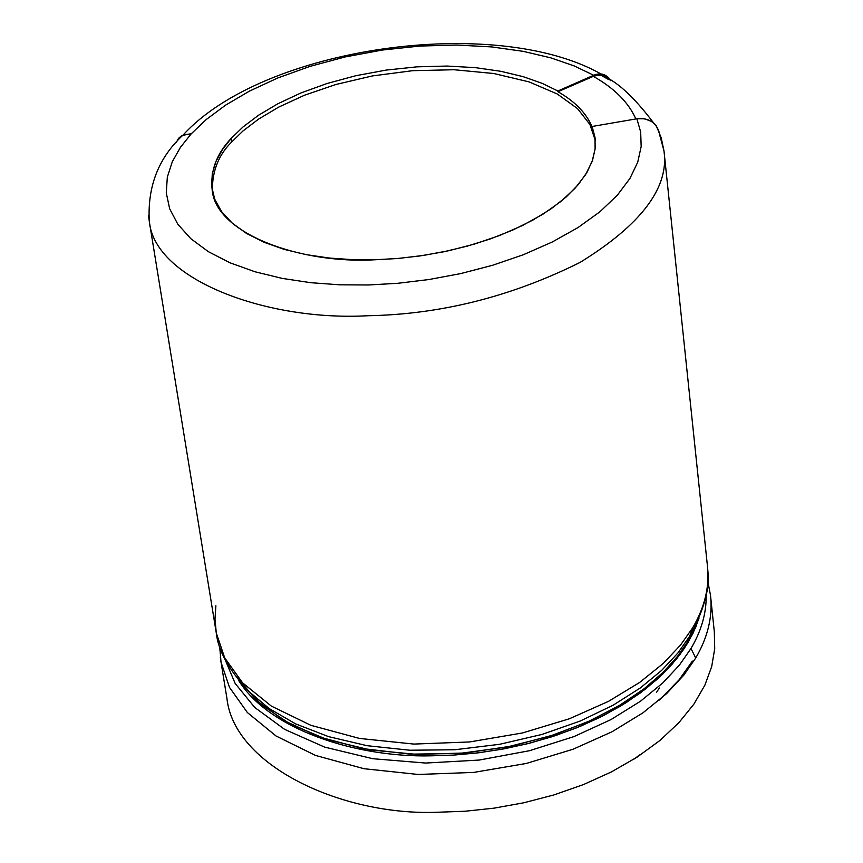 <?xml version="1.0" encoding="UTF-8"?>
<svg xmlns="http://www.w3.org/2000/svg" width="863" height="863" viewBox="0 0 863 863"><rect width="100%" height="100%" fill="white"/><g stroke="black" fill="none" stroke-linecap="round" stroke-linejoin="round"><path stroke-width="1.29" d="M220.313 657.207L221.057 662.331L229.493 687.38L247.39 712.568L276.041 735.988L315.47 755.416L363.992 768.717L418.188 774.467L473.711 772.417L526.376 763.442L573.032 749.246L612.029 731.77L643.032 712.773L666.603 693.604L683.776 675.179L695.729 657.994L690.972 648.523L679.44 665.06L662.957 682.795L640.465 701.252L610.961 719.602L573.884 736.624L529.472 750.713L479.127 760.066L425.621 763.054L372.762 758.706L324.65 747.11L284.671 729.397L254.736 707.466L235.146 683.42L224.898 659.116L235.146 683.42L254.736 707.466L284.671 729.397L324.65 747.11L372.762 758.706L425.621 763.054L479.127 760.066L529.472 750.713L573.884 736.624L610.961 719.602L640.465 701.252L662.957 682.795L679.44 665.06L690.972 648.523C701.382 630.864 706.452 613.118 706.193 595.276C706.452 613.118 701.382 630.864 690.972 648.523L695.729 657.994L683.776 675.179L666.603 693.604L643.032 712.773L612.029 731.77L573.032 749.246L526.365 763.442L473.711 772.417L418.177 774.467L363.981 768.706L315.47 755.416L276.031 735.988L247.379 712.558L229.493 687.38L221.057 662.331L220.313 657.207M237.638 677.282L248.965 691.543C229.062 670.271 218.177 650.767 216.289 633.043L224.704 657.897L242.611 682.86L271.316 706.074L310.853 725.308L359.504 738.437L413.873 744.079L469.601 741.953L522.449 732.967L569.289 718.803L608.447 701.392L639.58 682.493L663.248 663.431L680.508 645.103L692.525 628.037L689.656 636.268L677.962 652.924L661.705 670.346L640.227 688.016L613.054 705.244L580.13 721.069L541.91 734.456L499.537 744.316L454.779 749.753L409.86 750.227L367.099 745.697L328.533 736.624L295.61 723.874L269.073 708.491L248.965 691.543L269.073 708.491L295.61 723.874L328.533 736.624L367.099 745.697L409.86 750.227L454.779 749.753L499.537 744.316L541.91 734.456L580.13 721.069L613.054 705.244L640.227 688.016L661.705 670.346L677.962 652.924L689.656 636.268L692.525 628.037L680.508 645.103L663.248 663.431L639.58 682.482L608.447 701.392L569.3 718.803L522.46 732.967L469.601 741.953L413.884 744.079L359.515 738.437L310.853 725.308L271.316 706.074L242.622 682.87L224.714 657.897L216.289 633.043L214.995 619.062L215.89 605.74M238.264 678.954L256.861 700.713L284.143 720.637L319.893 737.088L362.73 748.599L410.195 754.143L459.17 753.485L506.559 747.121L549.86 736.161L587.466 721.964L618.739 705.891L643.755 689.084L663.086 672.396L677.509 656.387L687.865 641.403L688.07 638.857L687.865 641.403L696.775 623.097M216.289 633.043L149.299 221.446C154.887 280.141 267.81 321.414 367.994 315.729C267.81 321.414 154.887 280.141 149.299 221.446L148.512 215.329L149.299 221.446C147.303 186.408 158.652 157.519 183.334 134.779L191.23 133.819L180.464 147.293L172.266 161.802L167.325 177.131L166.279 192.934L169.666 208.792L177.81 224.207L190.799 238.673L208.371 251.672L230.011 262.805L254.941 271.759L282.212 278.393L310.842 282.708L339.914 284.822L368.577 284.973L397.821 283.291L428.717 279.569L460.572 273.614L492.482 265.308L523.42 254.704L552.288 241.985L578.081 227.519L599.936 211.759L617.293 195.254L629.871 178.565L637.725 162.201L641.166 146.581L640.68 132.039L636.883 118.781C648.264 117.67 655.632 121.985 658.998 131.726L656.214 125.653L651.802 121.554L644.488 118.749L636.883 118.781L640.68 132.039L641.166 146.581L637.725 162.201L629.871 178.565L617.293 195.254L599.936 211.759L578.081 227.519L552.288 241.985L523.42 254.704L492.482 265.308L460.572 273.614L428.717 279.569L397.821 283.291L368.577 284.973L339.914 284.822L310.842 282.708L282.212 278.393L254.941 271.759L230.011 262.805L208.371 251.672L190.799 238.673L177.81 224.207L169.666 208.792L166.279 192.934L167.325 177.131L172.266 161.802L180.464 147.293L191.23 133.819L181.942 135.448L178.468 138.404L176.343 142.449M367.994 315.729C440.615 314.423 511.317 296.645 580.098 262.395C641.338 224.628 669.3 187.476 663.992 150.949C669.3 187.476 641.338 224.628 580.098 262.395C511.317 296.645 440.615 314.423 367.994 315.729M687.865 641.403L677.703 656.139L663.615 671.867L644.812 688.275L620.519 704.834L590.206 720.734L553.733 734.909L511.662 746.096L465.405 752.968L417.25 754.435L370.108 749.904L326.991 739.515L290.389 724.122L261.813 705.071L241.705 683.917M700.788 611.565L695.815 627.045L687.854 642.827L676.819 658.62L662.708 674.089L645.686 688.901L626.02 702.73L604.111 715.254L580.443 726.268L555.556 735.578L530.011 743.086L504.337 748.793L479.03 752.741L454.51 755.028L431.09 755.826C356.343 757.714 268.317 729.44 238.264 679.839C268.317 729.44 356.343 757.714 431.09 755.826L453.744 755.082L477.455 752.924L501.91 749.235L526.754 743.906L551.543 736.883L575.794 728.167L598.998 717.843L620.67 706.031L640.335 692.957L657.628 678.868L672.245 664.068L684.025 648.847L692.903 633.528L698.944 618.383M710.67 596.775C712.644 617.142 707.66 637.552 695.729 657.994C707.962 637.023 712.881 616.117 710.497 595.287L714.316 631.759L714.715 648.674L711.695 666.592L704.866 685.179L693.96 704.035L678.911 722.655L659.861 740.519L637.164 757.088L611.436 771.91L583.42 784.596L553.949 794.92L523.884 802.763L494.024 808.156L465.049 811.242L437.498 812.245L465.049 811.242L494.024 808.156L523.884 802.763L553.949 794.92L583.42 784.596L611.436 771.91L637.164 757.088L659.861 740.519L678.911 722.655L693.96 704.035L704.866 685.179L711.695 666.592L714.715 648.674L714.316 631.759M226.947 698.523C234.218 765.977 342.73 816.042 437.498 812.245C342.73 816.042 234.218 765.977 226.947 698.523L221.057 662.331L219.666 646.419M634.197 758.987L639.72 754.898M659.31 133.56L663.992 150.949L707.412 565.761C709.785 586.441 704.812 607.196 692.525 628.037C704.521 607.725 709.537 587.455 707.574 567.239M656.592 692.309L659.31 687.973M191.23 133.819L206.225 119.536L225.588 105.146L249.472 91.1L277.757 77.983L309.957 66.397L345.222 56.926L382.395 50.032L420.098 46.041L456.926 45.049L491.597 46.915L523.118 51.327L550.81 57.853L574.348 65.998L593.712 75.264L600.961 73.927L604.348 74.725L607.962 77.098L610.508 80.68C606.56 74.175 600.961 72.373 593.712 75.264L574.348 65.998L550.81 57.853L523.118 51.327L491.597 46.915L456.926 45.049L420.098 46.041L382.395 50.032L345.222 56.926L309.957 66.397L277.757 77.983L249.472 91.1L225.588 105.146L206.225 119.536L191.23 133.819M636.883 118.781L592.126 126.473L594.963 137.228L595.114 148.986L592.094 161.575L585.524 174.736L575.179 188.134L561.047 201.349L543.356 213.938L522.557 225.48L499.364 235.599L474.564 244.046L449.019 250.658L423.539 255.416L398.835 258.393L375.437 259.752L352.492 259.666L329.202 258.026L306.203 254.639L284.251 249.407L264.121 242.309L246.57 233.474L232.223 223.107L221.521 211.543L214.693 199.17L211.694 186.419L212.276 173.668L216.041 161.273L222.481 149.504L231.036 138.555L243.042 126.926L258.63 115.178L277.951 103.7L300.896 92.967L327.099 83.484L355.836 75.717L386.16 70.086L416.926 66.839L446.958 66.052L475.2 67.627L500.81 71.295L523.258 76.688L542.277 83.387L557.865 90.993L593.712 75.264L557.865 90.993L542.277 83.387L523.258 76.688L500.81 71.295L475.2 67.627L446.958 66.052L416.926 66.839L386.16 70.086L355.836 75.717L327.099 83.484L300.896 92.967L277.951 103.7L258.63 115.178L243.042 126.926L231.036 138.555C216.419 154.013 210.13 171.208 212.179 190.119C216.02 233.905 300.993 264.218 375.437 259.752L397.045 258.544L419.806 255.966L443.302 251.877L467.002 246.203L490.292 238.943L512.471 230.184L532.881 220.097L550.928 208.932L566.139 197.023L578.21 184.693L587.002 172.309L592.59 160.173L595.157 148.565L595.028 137.681L592.201 127.195C586.581 113.387 575.157 101.564 557.94 91.705L557.865 90.993L557.94 91.705L595.492 75.415L602.849 75.394L606.106 77.001L608.695 79.579L600.4 74.93L593.14 76.257C614.208 88.069 628.447 102.298 635.858 118.954C628.447 102.298 614.208 88.069 593.14 76.257L557.94 91.705C575.157 101.564 586.581 113.387 592.201 127.195L592.126 126.473L636.883 118.781M231.036 138.555L231.575 142.104L242.956 130.993L258.425 119.202L278.738 107.088L304.477 95.232L335.847 84.498L372.331 75.944L412.514 70.701L454.014 69.73L493.841 73.517L529.008 81.877L557.271 93.991L577.53 108.609L589.882 124.423L595.287 140.302L589.882 124.423L577.53 108.609L557.271 93.991L529.008 81.877L493.841 73.517L454.014 69.73L412.514 70.701L372.331 75.944L335.847 84.498L304.477 95.232L278.738 107.088L258.425 119.202L242.956 130.993L231.575 142.104L231.036 138.555M212.374 191.176C212.093 171.359 218.49 155.006 231.575 142.104M692.342 661.123L679.084 679.839L659.44 700.012M680.012 654.499L684.758 647.11M656.214 125.653L661.198 137.81L663.992 150.949M183.334 134.779C263.301 47.346 494.24 13.959 600.961 73.927M595.028 137.681L595.211 139.277M707.897 571.403C709.818 587.067 704.78 606.851 692.762 630.756M710.497 595.287L707.887 581.716M600.4 74.93C615.502 79.957 633.194 95.912 653.464 122.762"/></g></svg>
